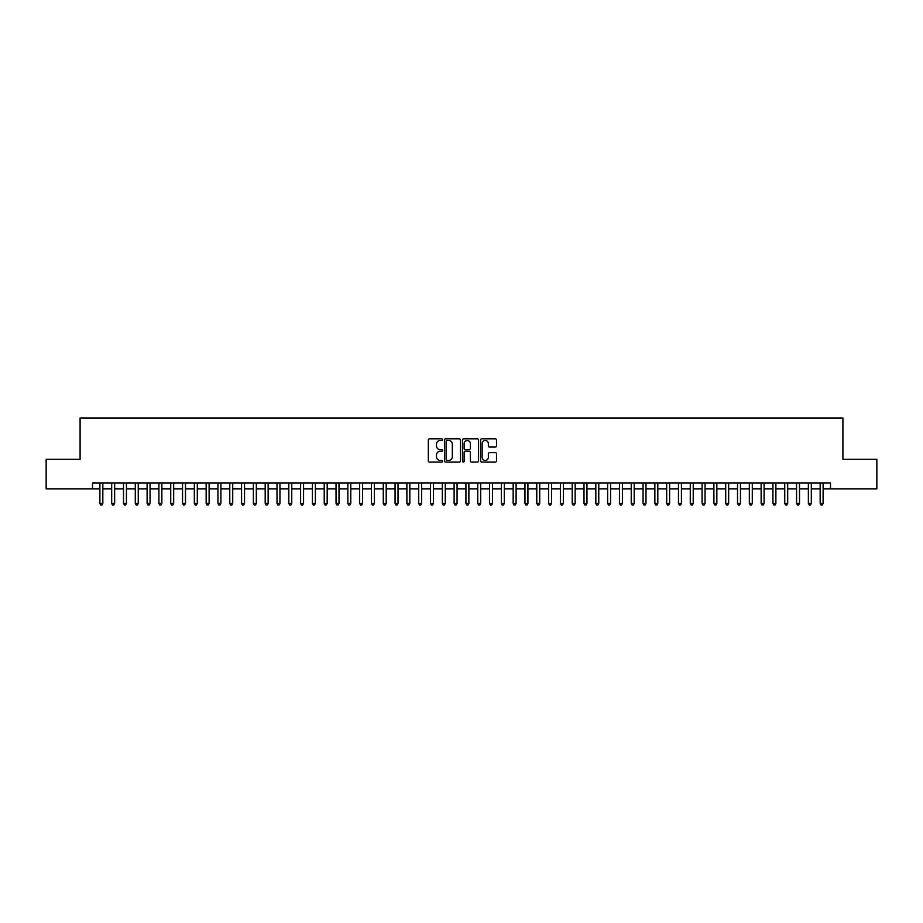 <?xml version="1.0" encoding="UTF-8"?>
<svg xmlns="http://www.w3.org/2000/svg" width="923" height="923" viewBox="0 0 923 923"><rect width="100%" height="100%" fill="white"/><g stroke="black" fill="none" stroke-linecap="round" stroke-linejoin="round"><path stroke-width="1.38" d="M442.613 439.683A0.808 0.808 0 0 0 441.794 438.863L429.483 438.863A1.154 1.154 0 0 0 428.318 440.029L428.318 460.889A1.154 1.154 0 0 0 429.483 462.054L441.794 462.054A0.808 0.808 0 0 0 442.613 461.235A0.808 0.808 0 0 0 441.794 460.427L440.202 460.427A3.704 3.704 0 0 1 436.498 456.723L436.498 454.981A3.704 3.704 0 0 1 440.202 451.266L441.794 451.266A0.808 0.808 0 0 0 442.613 450.459A0.808 0.808 0 0 0 441.794 449.651L440.202 449.651A3.704 3.704 0 0 1 436.498 445.936L436.498 444.205A3.704 3.704 0 0 1 440.202 440.49L441.794 440.49A0.808 0.808 0 0 0 442.613 439.683M495.374 447.044A1.154 1.154 0 0 0 496.528 445.878L496.528 440.029A1.154 1.154 0 0 0 495.374 438.863L481.691 438.863A1.154 1.154 0 0 0 480.537 440.029L480.537 460.889A1.154 1.154 0 0 0 481.691 462.054L495.374 462.054A1.154 1.154 0 0 0 496.528 460.889L496.528 453.816A1.154 1.154 0 0 0 495.374 452.662L489.525 452.662A1.154 1.154 0 0 0 488.359 453.816L488.359 457.323A3.104 3.104 0 0 1 485.256 460.427A3.104 3.104 0 0 1 482.164 457.323L482.164 443.594A3.104 3.104 0 0 1 485.256 440.49A3.104 3.104 0 0 1 488.359 443.594L488.359 445.878A1.154 1.154 0 0 0 489.525 447.044L495.374 447.044M92.496 488.832L46.15 488.832L46.15 459.319L80.093 459.319L80.093 417.992L842.907 417.992L842.907 459.319L876.85 459.319L876.85 488.832L830.504 488.832L830.504 482.937L92.496 482.937L92.496 488.832L99.88 488.832M460.485 440.029A1.154 1.154 0 0 0 459.331 438.863L445.647 438.863A1.154 1.154 0 0 0 444.494 440.029L444.494 460.889A1.154 1.154 0 0 0 445.647 462.054L459.331 462.054A1.154 1.154 0 0 0 460.485 460.889L460.485 440.029M463.669 438.863L477.353 438.863A1.154 1.154 0 0 1 478.506 440.029L478.506 460.889A1.154 1.154 0 0 1 477.353 462.054L471.491 462.054A1.154 1.154 0 0 1 470.338 460.889L470.338 452.432A1.154 1.154 0 0 0 469.184 451.266L465.296 451.266A1.154 1.154 0 0 0 464.142 452.432L464.142 461.235A0.808 0.808 0 0 1 463.323 462.054A0.808 0.808 0 0 1 462.515 461.235L462.515 440.029A1.154 1.154 0 0 1 463.669 438.863M102.834 488.832L111.683 488.832M114.637 488.832L123.497 488.832M126.439 488.832L135.3 488.832M138.254 488.832L147.115 488.832M150.057 488.832L158.918 488.832M161.871 488.832L170.72 488.832M173.674 488.832L182.535 488.832M185.488 488.832L194.338 488.832M197.291 488.832L206.152 488.832M209.106 488.832L217.955 488.832M220.909 488.832L229.769 488.832M232.723 488.832L241.572 488.832M244.526 488.832L253.387 488.832M256.329 488.832L265.189 488.832M268.143 488.832L277.004 488.832M279.946 488.832L288.807 488.832M291.76 488.832L300.61 488.832M303.563 488.832L312.424 488.832M315.378 488.832L324.227 488.832M327.18 488.832L336.041 488.832M338.995 488.832L347.844 488.832M350.798 488.832L359.658 488.832M362.612 488.832L371.461 488.832M374.415 488.832L383.276 488.832M386.218 488.832L395.079 488.832M398.032 488.832L406.893 488.832M409.835 488.832L418.696 488.832M421.649 488.832L430.499 488.832M433.452 488.832L442.313 488.832M445.267 488.832L454.116 488.832M457.07 488.832L465.93 488.832M468.884 488.832L477.733 488.832M480.687 488.832L489.548 488.832M492.501 488.832L501.351 488.832M504.304 488.832L513.165 488.832M516.107 488.832L524.968 488.832M527.921 488.832L536.782 488.832M539.724 488.832L548.585 488.832M551.539 488.832L560.388 488.832M563.342 488.832L572.202 488.832M575.156 488.832L584.005 488.832M586.959 488.832L595.82 488.832M598.773 488.832L607.622 488.832M610.576 488.832L619.437 488.832M622.39 488.832L631.24 488.832M634.193 488.832L643.054 488.832M645.996 488.832L654.857 488.832M657.811 488.832L666.671 488.832M669.613 488.832L678.474 488.832M681.428 488.832L690.277 488.832M693.231 488.832L702.091 488.832M705.045 488.832L713.894 488.832M716.848 488.832L725.709 488.832M728.662 488.832L737.512 488.832M740.465 488.832L749.326 488.832M752.28 488.832L761.129 488.832M764.082 488.832L772.943 488.832M775.885 488.832L784.746 488.832M787.7 488.832L796.561 488.832M799.503 488.832L808.363 488.832M811.317 488.832L820.166 488.832M823.12 488.832L830.504 488.832M446.928 440.49A0.808 0.808 0 0 0 446.109 441.298L446.109 459.619A0.808 0.808 0 0 0 446.928 460.427L448.601 460.427A3.704 3.704 0 0 0 452.316 456.723L452.316 444.205A3.704 3.704 0 0 0 448.601 440.49L446.928 440.49M470.338 443.651A3.104 3.104 0 0 0 467.234 440.548A3.104 3.104 0 0 0 464.142 443.651L464.142 448.486A1.154 1.154 0 0 0 465.296 449.651L469.184 449.651A1.154 1.154 0 0 0 470.338 448.486L470.338 443.651M102.834 482.937L102.834 503.473L99.88 503.473L99.88 482.937M102.834 503.473L101.945 505.008L100.757 505.008L99.88 503.473M114.637 482.937L114.637 503.473L111.683 503.473L111.683 482.937M114.637 503.473L113.748 505.008L112.571 505.008L111.683 503.473M126.439 482.937L126.439 503.473L123.497 503.473L123.497 482.937M126.439 503.473L125.563 505.008L124.374 505.008L123.497 503.473M138.254 482.937L138.254 503.473L135.3 503.473L135.3 482.937M138.254 503.473L137.365 505.008L136.189 505.008L135.3 503.473M150.057 482.937L150.057 503.473L147.115 503.473L147.115 482.937M150.057 503.473L149.18 505.008L147.992 505.008L147.115 503.473M161.871 482.937L161.871 503.473L158.918 503.473L158.918 482.937M161.871 503.473L160.983 505.008L159.806 505.008L158.918 503.473M173.674 482.937L173.674 503.473L170.72 503.473L170.72 482.937M173.674 503.473L172.797 505.008L171.609 505.008L170.72 503.473M185.488 482.937L185.488 503.473L182.535 503.473L182.535 482.937M185.488 503.473L184.6 505.008L183.423 505.008L182.535 503.473M197.291 482.937L197.291 503.473L194.338 503.473L194.338 482.937M197.291 503.473L196.403 505.008L195.226 505.008L194.338 503.473M209.106 482.937L209.106 503.473L206.152 503.473L206.152 482.937M209.106 503.473L208.217 505.008L207.04 505.008L206.152 503.473M220.909 482.937L220.909 503.473L217.955 503.473L217.955 482.937M220.909 503.473L220.02 505.008L218.843 505.008L217.955 503.473M232.723 482.937L232.723 503.473L229.769 503.473L229.769 482.937M232.723 503.473L231.835 505.008L230.646 505.008L229.769 503.473M244.526 482.937L244.526 503.473L241.572 503.473L241.572 482.937M244.526 503.473L243.637 505.008L242.461 505.008L241.572 503.473M256.329 482.937L256.329 503.473L253.387 503.473L253.387 482.937M256.329 503.473L255.452 505.008L254.263 505.008L253.387 503.473M268.143 482.937L268.143 503.473L265.189 503.473L265.189 482.937M268.143 503.473L267.255 505.008L266.078 505.008L265.189 503.473M279.946 482.937L279.946 503.473L277.004 503.473L277.004 482.937M279.946 503.473L279.069 505.008L277.881 505.008L277.004 503.473M291.76 482.937L291.76 503.473L288.807 503.473L288.807 482.937M291.76 503.473L290.872 505.008L289.695 505.008L288.807 503.473M303.563 482.937L303.563 503.473L300.61 503.473L300.61 482.937M303.563 503.473L302.686 505.008L301.498 505.008L300.61 503.473M315.378 482.937L315.378 503.473L312.424 503.473L312.424 482.937M315.378 503.473L314.489 505.008L313.312 505.008L312.424 503.473M327.18 482.937L327.18 503.473L324.227 503.473L324.227 482.937M327.18 503.473L326.292 505.008L325.115 505.008L324.227 503.473M338.995 482.937L338.995 503.473L336.041 503.473L336.041 482.937M338.995 503.473L338.106 505.008L336.93 505.008L336.041 503.473M350.798 482.937L350.798 503.473L347.844 503.473L347.844 482.937M350.798 503.473L349.909 505.008L348.732 505.008L347.844 503.473M362.612 482.937L362.612 503.473L359.658 503.473L359.658 482.937M362.612 503.473L361.724 505.008L360.535 505.008L359.658 503.473M374.415 482.937L374.415 503.473L371.461 503.473L371.461 482.937M374.415 503.473L373.527 505.008L372.35 505.008L371.461 503.473M386.218 482.937L386.218 503.473L383.276 503.473L383.276 482.937M386.218 503.473L385.341 505.008L384.153 505.008L383.276 503.473M398.032 482.937L398.032 503.473L395.079 503.473L395.079 482.937M398.032 503.473L397.144 505.008L395.967 505.008L395.079 503.473M409.835 482.937L409.835 503.473L406.893 503.473L406.893 482.937M409.835 503.473L408.958 505.008L407.77 505.008L406.893 503.473M421.649 482.937L421.649 503.473L418.696 503.473L418.696 482.937M421.649 503.473L420.761 505.008L419.584 505.008L418.696 503.473M433.452 482.937L433.452 503.473L430.499 503.473L430.499 482.937M433.452 503.473L432.575 505.008L431.387 505.008L430.499 503.473M445.267 482.937L445.267 503.473L442.313 503.473L442.313 482.937M445.267 503.473L444.378 505.008L443.202 505.008L442.313 503.473M457.07 482.937L457.07 503.473L454.116 503.473L454.116 482.937M457.07 503.473L456.181 505.008L455.004 505.008L454.116 503.473M468.884 482.937L468.884 503.473L465.93 503.473L465.93 482.937M468.884 503.473L467.996 505.008L466.819 505.008L465.93 503.473M480.687 482.937L480.687 503.473L477.733 503.473L477.733 482.937M480.687 503.473L479.798 505.008L478.622 505.008L477.733 503.473M492.501 482.937L492.501 503.473L489.548 503.473L489.548 482.937M492.501 503.473L491.613 505.008L490.425 505.008L489.548 503.473M504.304 482.937L504.304 503.473L501.351 503.473L501.351 482.937M504.304 503.473L503.416 505.008L502.239 505.008L501.351 503.473M516.107 482.937L516.107 503.473L513.165 503.473L513.165 482.937M516.107 503.473L515.23 505.008L514.042 505.008L513.165 503.473M527.921 482.937L527.921 503.473L524.968 503.473L524.968 482.937M527.921 503.473L527.033 505.008L525.856 505.008L524.968 503.473M539.724 482.937L539.724 503.473L536.782 503.473L536.782 482.937M539.724 503.473L538.847 505.008L537.659 505.008L536.782 503.473M551.539 482.937L551.539 503.473L548.585 503.473L548.585 482.937M551.539 503.473L550.65 505.008L549.473 505.008L548.585 503.473M563.342 482.937L563.342 503.473L560.388 503.473L560.388 482.937M563.342 503.473L562.465 505.008L561.276 505.008L560.388 503.473M575.156 482.937L575.156 503.473L572.202 503.473L572.202 482.937M575.156 503.473L574.268 505.008L573.091 505.008L572.202 503.473M586.959 482.937L586.959 503.473L584.005 503.473L584.005 482.937M586.959 503.473L586.07 505.008L584.894 505.008L584.005 503.473M598.773 482.937L598.773 503.473L595.82 503.473L595.82 482.937M598.773 503.473L597.885 505.008L596.708 505.008L595.82 503.473M610.576 482.937L610.576 503.473L607.622 503.473L607.622 482.937M610.576 503.473L609.688 505.008L608.511 505.008L607.622 503.473M622.39 482.937L622.39 503.473L619.437 503.473L619.437 482.937M622.39 503.473L621.502 505.008L620.314 505.008L619.437 503.473M634.193 482.937L634.193 503.473L631.24 503.473L631.24 482.937M634.193 503.473L633.305 505.008L632.128 505.008L631.24 503.473M645.996 482.937L645.996 503.473L643.054 503.473L643.054 482.937M645.996 503.473L645.119 505.008L643.931 505.008L643.054 503.473M657.811 482.937L657.811 503.473L654.857 503.473L654.857 482.937M657.811 503.473L656.922 505.008L655.745 505.008L654.857 503.473M669.613 482.937L669.613 503.473L666.671 503.473L666.671 482.937M669.613 503.473L668.737 505.008L667.548 505.008L666.671 503.473M681.428 482.937L681.428 503.473L678.474 503.473L678.474 482.937M681.428 503.473L680.539 505.008L679.363 505.008L678.474 503.473M693.231 482.937L693.231 503.473L690.277 503.473L690.277 482.937M693.231 503.473L692.354 505.008L691.165 505.008L690.277 503.473M705.045 482.937L705.045 503.473L702.091 503.473L702.091 482.937M705.045 503.473L704.157 505.008L702.98 505.008L702.091 503.473M716.848 482.937L716.848 503.473L713.894 503.473L713.894 482.937M716.848 503.473L715.96 505.008L714.783 505.008L713.894 503.473M728.662 482.937L728.662 503.473L725.709 503.473L725.709 482.937M728.662 503.473L727.774 505.008L726.597 505.008L725.709 503.473M740.465 482.937L740.465 503.473L737.512 503.473L737.512 482.937M740.465 503.473L739.577 505.008L738.4 505.008L737.512 503.473M752.28 482.937L752.28 503.473L749.326 503.473L749.326 482.937M752.28 503.473L751.391 505.008L750.203 505.008L749.326 503.473M764.082 482.937L764.082 503.473L761.129 503.473L761.129 482.937M764.082 503.473L763.194 505.008L762.017 505.008L761.129 503.473M775.885 482.937L775.885 503.473L772.943 503.473L772.943 482.937M775.885 503.473L775.008 505.008L773.82 505.008L772.943 503.473M787.7 482.937L787.7 503.473L784.746 503.473L784.746 482.937M787.7 503.473L786.811 505.008L785.635 505.008L784.746 503.473M799.503 482.937L799.503 503.473L796.561 503.473L796.561 482.937M799.503 503.473L798.626 505.008L797.437 505.008L796.561 503.473M811.317 482.937L811.317 503.473L808.363 503.473L808.363 482.937M811.317 503.473L810.429 505.008L809.252 505.008L808.363 503.473M823.12 482.937L823.12 503.473L820.166 503.473L820.166 482.937M823.12 503.473L822.243 505.008L821.055 505.008L820.166 503.473"/></g></svg>
